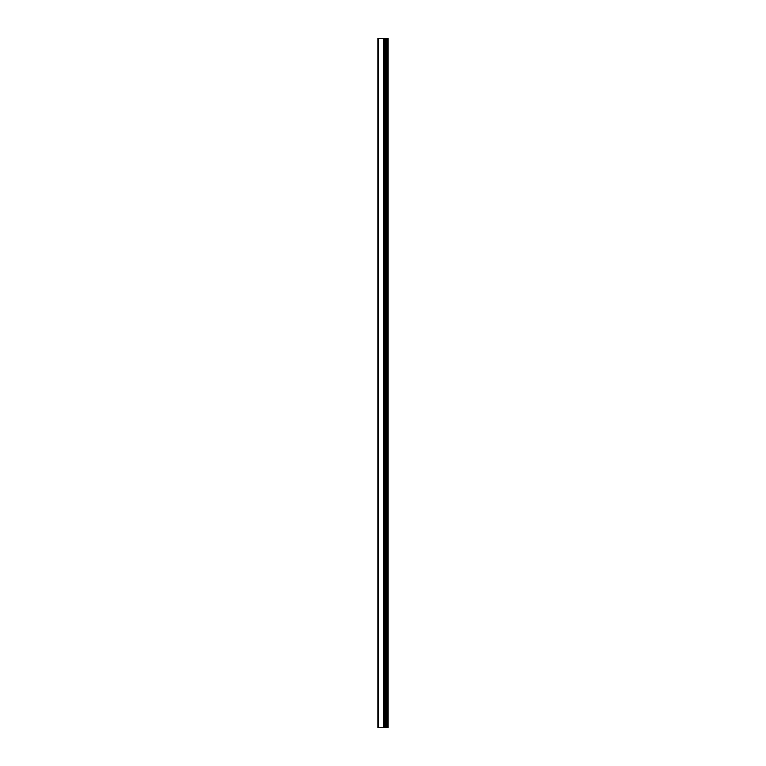 <?xml version="1.0" encoding="UTF-8"?>
<svg xmlns="http://www.w3.org/2000/svg" width="766" height="766" viewBox="0 0 766 766"><rect width="100%" height="100%" fill="white"/><g stroke="black" fill="none" stroke-linecap="round" stroke-linejoin="round"><path stroke-width="1.15" d="M387.625 727.7L387.625 38.3L388.142 38.3L388.142 727.7L384.379 727.7L384.379 38.3L377.858 38.3L377.858 727.7L383.728 727.7L383.728 38.3M383.728 727.7L384.379 727.7L384.379 38.3L387.625 38.3M385.518 727.7L385.518 38.3L385.518 727.7M383.575 727.7L383.575 38.3M378.682 727.7L378.682 38.3M386.255 727.7L386.255 38.3M386.198 727.7L386.198 38.3M385.604 727.7L385.604 38.3M384.293 727.7L384.293 38.3"/></g></svg>
